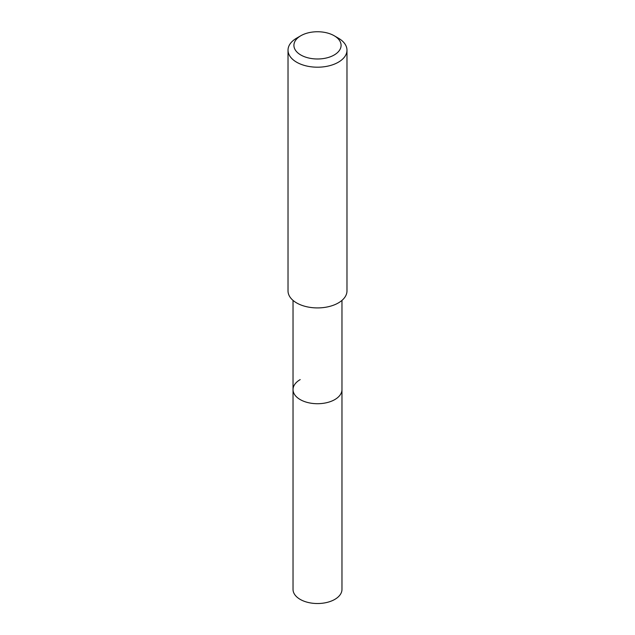 <?xml version="1.0" encoding="UTF-8"?>
<svg xmlns="http://www.w3.org/2000/svg" width="635" height="635" viewBox="0 0 635 635"><rect width="100%" height="100%" fill="white"/><g stroke="black" fill="none" stroke-linecap="round" stroke-linejoin="round"><path stroke-width="0.95" d="M293.029 300.395L293.029 589.391A24.471 14.129 0 0 0 308.134 602.448A24.471 14.129 0 0 0 334.804 599.384A24.471 14.129 0 0 0 341.971 589.391L341.971 389.596A24.471 14.129 180 0 1 334.804 399.59A24.471 14.129 180 0 1 308.134 402.646A24.471 14.129 180 0 1 293.029 389.596A24.471 14.129 180 0 1 300.196 379.603M293.029 389.596A24.471 14.129 0 0 0 308.134 402.646A24.471 14.129 0 0 0 334.804 399.59A24.471 14.129 0 0 0 341.971 389.596L341.971 300.395M288.02 50.181L288.02 290.901A29.48 17.018 0 0 0 306.221 306.626A29.48 17.018 0 0 0 338.344 302.935A29.48 17.018 0 0 0 346.98 290.901L346.98 50.181A29.48 17.018 180 0 1 338.344 62.214A29.48 17.018 180 0 1 306.221 65.905A29.48 17.018 180 0 1 288.02 50.181A29.48 17.018 180 0 1 296.656 38.148L300.823 35.735A23.582 13.621 180 0 1 334.177 35.735A23.582 13.621 180 0 1 334.177 54.999A23.582 13.621 180 0 1 300.823 54.999A23.582 13.621 180 0 1 300.823 35.735L296.656 38.148M334.177 35.735L338.344 38.148A29.48 17.018 180 0 1 346.98 50.181"/></g></svg>
